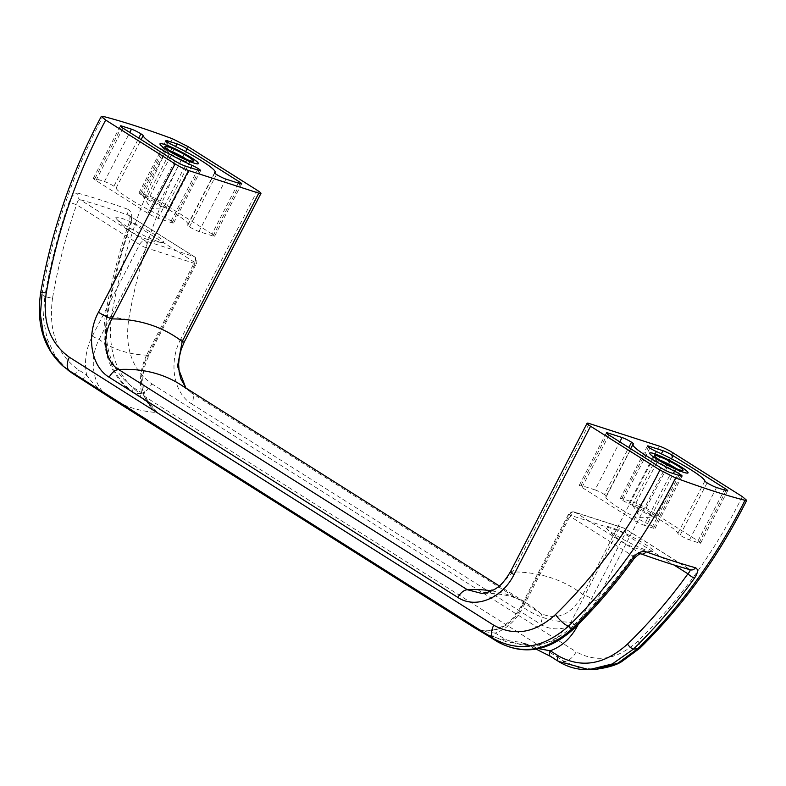 <?xml version="1.0" encoding="UTF-8"?>
<svg xmlns="http://www.w3.org/2000/svg" width="786" height="786" viewBox="0 0 786 786"><rect width="100%" height="100%" fill="white"/><g stroke="black" fill="none" stroke-linecap="round" stroke-linejoin="round"><path stroke-width="0.59" stroke-dasharray="3.93 2.95" d="M198.318 163.675L198.337 163.626A21.586 2.594 -152.7 0 1 198.318 163.675A21.586 2.594 -152.7 0 1 193.975 163.144A21.586 2.594 -152.7 0 1 172.095 152.916A21.586 2.594 -152.7 0 1 159.951 143.877A21.586 2.594 -152.7 0 1 159.971 143.848M214.716 173.077L188.1 224.658A40.469 4.863 27.3 0 1 187.628 225.022A7.555 0.904 27.3 0 0 187.549 225.091A7.555 0.904 27.3 0 0 189.485 226.849A7.555 0.904 27.3 0 0 198.956 231.506L212.996 236.036A8.096 0.973 27.3 0 0 214.627 236.232A8.096 0.973 27.3 0 0 212.014 234.002L238.276 183.109M635.108 504.956A13.264 1.592 -152.7 0 1 648.558 511.244A13.264 1.592 -152.7 0 1 656.015 516.805A13.264 1.592 -152.7 0 1 655.622 516.962A13.264 1.592 -152.7 0 1 653.343 516.481A13.264 1.592 -152.7 0 1 641.032 510.821A13.264 1.592 -152.7 0 1 632.534 505.044A13.264 1.592 -152.7 0 1 632.435 504.632A13.264 1.592 -152.7 0 1 635.108 504.956M676.481 468.682A13.264 1.592 -152.7 0 1 679.409 471.472A13.264 1.592 -152.7 0 1 679.242 471.6A13.264 1.592 -152.7 0 1 676.746 471.148A13.264 1.592 -152.7 0 1 663.964 465.233A13.264 1.592 -152.7 0 1 655.829 459.515A13.264 1.592 -152.7 0 1 655.838 459.299A13.264 1.592 -152.7 0 1 658.501 459.623A13.264 1.592 -152.7 0 1 659.798 460.075M145.39 195.734A13.264 1.592 -152.7 0 1 158.841 202.012A13.264 1.592 -152.7 0 1 166.298 207.573A13.264 1.592 -152.7 0 1 165.905 207.73A13.264 1.592 -152.7 0 1 163.626 207.249A13.264 1.592 -152.7 0 1 151.315 201.589A13.264 1.592 -152.7 0 1 142.816 195.812A13.264 1.592 -152.7 0 1 142.718 195.4A13.264 1.592 -152.7 0 1 145.39 195.734M688.035 472.907L688.055 472.858A21.586 2.594 -152.7 0 1 688.035 472.907A21.586 2.594 -152.7 0 1 683.692 472.376A21.586 2.594 -152.7 0 1 661.812 462.148A21.586 2.594 -152.7 0 1 649.668 453.109A21.586 2.594 -152.7 0 1 649.688 453.08L649.668 453.109M648.116 550.839A26.979 3.242 27.3 0 0 652.066 551.801A26.979 3.242 27.3 0 0 631.05 536.248A26.979 3.242 27.3 0 0 606.193 528.123A26.979 3.242 27.3 0 0 624.153 539.923A26.979 3.242 27.3 0 0 648.116 550.839M678.917 475.363L652.596 526.355A7.555 0.904 27.3 0 1 655.033 528.438A7.555 0.904 27.3 0 1 653.52 528.251L644.058 525.205L671.087 472.838M147.287 353.808L194.545 262.259L131.527 222.467C132.009 219.029 131.105 216.671 128.806 215.384A5.394 3.989 109.7 0 1 127.568 209.145C131.606 211.316 132.726 215.639 130.928 222.124L131.527 222.467C120.956 252.984 112.958 284.07 107.515 315.726C103.074 347.962 111.759 371.945 133.571 387.675L141.549 392.715L151.551 407.138L157.121 412.552C140.723 402.825 136.656 375.246 147.945 355.164A5.394 0.648 -152.7 0 0 149.035 355.301A5.394 0.648 -152.7 0 0 147.287 353.808C140.92 366.473 139.014 379.442 141.549 392.715A5.394 3.144 122.3 0 0 141.726 398.256A5.394 3.144 122.3 0 0 142.826 398.561C149.723 403.719 154.488 408.386 157.121 412.552A269.814 157.062 -57.7 0 1 110.462 397.893M172.419 138.758C142.718 194.623 122.38 253.829 111.425 316.355C107.25 350.978 116.75 376.69 139.947 393.511A13.49 7.85 -57.7 0 0 151.796 383.823C132.323 369.744 124.63 348.306 128.698 319.509A13.49 1.385 9.9 0 1 111.425 316.355L106.65 316.434C102.151 351.096 111.553 376.789 134.848 393.521L139.947 393.511L564.319 661.478L559.524 661.684L551.546 656.644L520.705 642.133L533.89 646.387L554.71 640.403L570.882 622.227A5.394 0.648 -152.7 0 1 577.268 625.322M121.299 218.184A26.979 3.242 -152.7 0 1 151.836 232.813A26.979 3.242 -152.7 0 1 162.358 242.569A26.979 3.242 -152.7 0 1 138.356 232.774A26.979 3.242 -152.7 0 1 116.475 218.891A26.979 3.242 -152.7 0 1 121.299 218.184M151.796 383.823L576.158 651.79A13.49 7.85 -57.7 0 1 564.319 661.478L579.528 667.943L596.083 669.269M68.038 370.245L55.442 356.49L47.062 338.727L43.427 318.232L44.792 296.489A5.394 0.56 -170.3 0 0 52.574 298.012C58.007 266.346 66.014 235.26 76.576 204.743L69.08 202.169C58.39 233.039 50.294 264.479 44.792 296.489L42.012 293.964A13.49 1.385 9.9 0 1 40.617 293.07M489.55 636.748A5.394 3.144 122.3 0 0 495.327 633.074C486.652 632.416 479.146 630.284 472.818 626.688C488.725 637.367 512.226 627.297 522.042 606.478A5.394 0.648 27.3 0 0 520.961 606.34A5.394 0.648 27.3 0 0 522.7 607.833L569.948 516.284A5.394 0.648 -152.7 0 1 568.209 514.791A5.394 0.648 -152.7 0 1 569.3 514.928L618.14 530.678A5.394 0.648 -152.7 0 1 624.899 534.008L673.897 564.947M550.446 656.349A5.394 3.144 122.3 0 0 551.546 656.644M538.607 648.637L525.058 644.245L520.705 642.133A269.814 157.062 122.3 0 1 474.037 627.464M80.82 378.656A5.394 3.144 122.3 0 0 86.607 374.991C92.65 383.627 100.195 391.006 109.244 397.107C92.836 387.38 88.425 359.683 99.105 339.414L146.363 247.865A5.394 0.648 -152.7 0 1 139.594 244.534L76.576 204.743C77.372 201.403 78.502 199.693 79.966 199.624A410.007 49.253 -152.7 0 1 128.806 215.384L193.946 256.511L145.105 240.762L79.966 199.624A5.394 4.647 -74.5 0 1 78.089 193.189C74.591 192.904 71.585 195.901 69.08 202.169M142.826 398.561L134.848 393.521A5.394 3.144 -57.7 0 1 133.748 393.226L141.726 398.256C146.412 401.548 149.684 404.505 151.551 407.138C140.743 391.507 139.908 374.224 149.035 355.301L196.284 263.752A5.394 0.648 -152.7 0 1 195.203 263.615L146.363 247.865A5.394 4.343 107.9 0 0 145.105 240.762A5.394 3.144 -57.7 0 0 139.594 244.534L92.345 336.084C85.979 348.748 84.063 361.717 86.607 374.991L78.629 369.951C56.857 354.348 48.172 330.366 52.574 298.012M92.345 336.084A5.394 0.648 27.3 0 0 99.105 339.414A226.643 131.93 -57.7 0 0 147.945 355.164L195.203 263.615A5.394 4.343 -72.1 0 0 193.946 256.511A5.394 3.144 -57.7 0 1 194.368 256.708A5.394 3.144 -57.7 0 1 194.545 262.259A5.394 0.648 -152.7 0 1 196.284 263.752A5.394 5.394 0 0 0 194.368 256.708L128.806 215.384M491.574 590.856A269.814 157.062 -57.7 0 1 528.683 604.473C516.53 596.486 500.859 592.801 481.651 593.401L499.1 587.122L512.659 571.913A307.591 179.051 -57.7 0 1 582.868 594.56C571.628 614.711 557.5 620.96 540.463 613.316A269.814 157.062 -57.7 0 0 528.683 604.473L499.267 585.904M130.928 222.124C120.238 252.974 112.152 284.414 106.65 316.434A5.394 0.56 9.7 0 1 105.245 315.805A5.394 0.56 9.7 0 1 107.515 315.726M742.338 496.614C714.582 552.018 679.792 600.17 637.977 641.091A13.49 4.392 -134.3 0 1 639.765 648.283M128.698 319.509C139.289 258.879 159.096 201.255 188.119 146.658M634.302 558.237A5.394 1.189 35.7 0 0 632.966 556.075C614.583 581.66 594.452 605.082 572.562 626.354A5.394 1.769 -134.2 0 1 573.279 629.242M572.562 626.354C549.728 646.976 526.649 650.896 503.305 638.114L495.327 633.074C506.95 628.751 516.078 620.331 522.7 607.833M578.3 624.29L624.899 534.008A5.394 3.144 122.3 0 0 624.732 528.457L690.462 569.83A5.394 4.647 105.5 0 1 689.44 569.388L689.921 569.683M42.012 293.964C52.898 231.703 73.245 172.507 103.035 116.377M257.474 190.448L180.878 338.845A10.788 1.297 -152.7 0 1 184.366 341.822M510.487 571.648A10.788 1.297 -152.7 0 1 512.659 571.913L589.254 423.526M180.878 338.845C168.548 361.58 173.117 392.813 191.597 403.847A10.788 6.278 122.3 0 0 191.725 393.098L185.86 387.999M622.807 500.476A7.555 0.904 27.3 0 0 628.947 503.688A40.469 4.863 27.3 0 1 677.856 533.37A7.555 0.904 27.3 0 0 680.067 535.217A7.555 0.904 27.3 0 0 689.538 539.874L699 542.93A8.096 0.973 27.3 0 0 700.631 543.126A8.096 0.973 27.3 0 0 698.017 540.886L646.072 508.09A8.096 0.973 27.3 0 0 635.933 503.099L621.893 498.57A7.555 0.904 27.3 0 0 620.37 498.383A7.555 0.904 27.3 0 0 622.807 500.476L649.835 448.108M113.911 186.203A7.555 0.904 27.3 0 0 104.44 181.546L94.978 178.491A8.096 0.973 27.3 0 0 93.347 178.294A8.096 0.973 27.3 0 0 95.961 180.525L147.906 213.32A8.096 0.973 27.3 0 0 158.045 218.311L172.095 222.841A7.555 0.904 27.3 0 0 173.608 223.028A7.555 0.904 27.3 0 0 171.171 220.945A7.555 0.904 27.3 0 0 165.031 217.732A40.469 4.863 27.3 0 1 116.122 188.041A7.555 0.904 27.3 0 0 113.911 186.203L138.739 138.1M191.597 403.847L540.336 624.055C558.217 636.002 584.922 624.615 596.397 601.221A10.788 1.297 27.3 0 0 582.868 594.56L659.464 446.173M171.171 220.945L197.492 169.953M189.485 226.849L216.514 174.482M168.175 142.551L141.146 194.918A7.555 0.904 27.3 0 0 146.481 197.836L173.51 145.469M212.014 234.002L160.069 201.206A8.096 0.973 27.3 0 0 149.929 196.215L140.458 193.16A7.555 0.904 27.3 0 0 138.935 192.973A7.555 0.904 27.3 0 0 141.146 194.918M630.677 448.737L605.888 496.762A40.469 4.863 27.3 0 1 606.35 496.398A7.555 0.904 27.3 0 0 606.438 496.33A7.555 0.904 27.3 0 0 604.493 494.561L628.771 447.529M604.493 494.561A7.555 0.904 27.3 0 0 595.031 489.904L619.82 441.879M652.596 526.355A7.555 0.904 27.3 0 0 647.507 523.584L673.327 473.565M680.067 535.217L707.095 482.85M595.031 489.904L580.982 485.375A8.096 0.973 27.3 0 0 579.361 485.178A8.096 0.973 27.3 0 0 581.974 487.418L633.909 520.214A8.096 0.973 27.3 0 0 644.058 525.205M188.1 224.658A40.469 4.863 27.3 0 0 146.481 197.836M473.025 626.815C480.993 631.522 489.423 632.032 498.304 628.319C507.736 624.31 515.292 616.981 520.961 606.34L568.209 514.791A5.394 5.394 0 0 1 574.664 512.128L623.504 527.887A5.394 5.394 0 0 1 624.732 528.457A5.394 3.144 122.3 0 0 624.3 528.261A5.394 4.343 -72.1 0 0 623.504 527.887A5.394 4.343 -72.1 0 0 618.14 530.678L570.882 622.227A226.643 131.93 122.3 0 1 522.042 606.478L569.3 514.928A5.394 4.343 107.9 0 1 574.664 512.128A5.394 4.343 107.9 0 1 575.46 512.511L624.3 528.261L689.44 569.388A410.007 49.253 -152.7 0 1 640.6 553.639L575.46 512.511A5.394 3.144 122.3 0 0 569.948 516.284L632.966 556.075C635.432 553.796 637.977 552.98 640.6 553.639A5.394 3.989 -70.3 0 0 641.238 553.963L641.238 553.963M186.763 159.46A13.264 1.592 -152.7 0 1 189.691 162.24A13.264 1.592 -152.7 0 1 189.524 162.368A13.264 1.592 -152.7 0 1 187.029 161.916A13.264 1.592 -152.7 0 1 174.256 156.001A13.264 1.592 -152.7 0 1 166.111 150.283A13.264 1.592 -152.7 0 1 166.121 150.067A13.264 1.592 -152.7 0 1 168.784 150.391A13.264 1.592 -152.7 0 1 170.09 150.853M605.888 496.762A40.469 4.863 27.3 0 0 647.507 523.584M212.996 236.036L240.025 183.669M185.977 388.068L188.512 390.691L179.945 384.266A269.814 157.062 122.3 0 1 191.725 393.098L540.463 613.316A10.788 6.278 122.3 0 1 540.336 624.055M653.52 528.251L680.548 475.894M129.346 215.649L129.366 215.659C130.073 215.678 130.122 217.693 129.484 221.681C118.814 252.483 110.738 283.854 105.245 315.805C100.441 350.173 109.942 375.983 133.748 393.226A5.394 3.144 -57.7 0 1 133.571 387.675M637.977 641.091C617.521 659.621 596.908 663.188 576.158 651.79M672.983 452.824L596.397 601.221M558.424 661.39A5.394 3.144 122.3 0 0 559.524 661.684M497.371 641.69A5.394 3.144 122.3 0 0 503.305 638.114M621.893 498.57L648.43 447.155M104.44 181.546L129.778 132.451M116.122 188.041L141.116 139.613M172.095 222.841L199.113 170.483M165.031 217.732L190.802 167.801M198.956 231.506L225.985 179.139M187.628 225.022L214.568 172.832M140.458 193.16L166.996 141.735M606.35 496.398L633.378 444.031M689.538 539.874L716.567 487.507M677.856 533.37L704.885 481.012M628.947 503.688L655.976 451.321M149.929 196.215L175.592 146.481M160.069 201.206L185.653 151.649M633.909 520.214L660.938 467.847M581.974 487.418L609.003 435.051M580.982 485.375L607.49 434.029M698.017 540.886L724.279 489.992M699 542.93L726.028 490.562M635.933 503.099L661.37 453.817M646.072 508.09L671.499 458.837M95.961 180.525L122.989 128.157M94.978 178.491L121.486 127.136M158.045 218.311L185.074 165.954M147.906 213.32L174.934 160.963M127.568 209.145A415.342 49.901 27.3 0 0 78.089 193.189M72.852 373.615A5.394 3.144 122.3 0 0 78.629 369.951M214.627 236.232L241.656 183.875M632.534 505.044L640.6 517.748L655.622 516.962M679.242 471.6L682.828 470.48M655.829 459.515L654.659 455.939M656.015 516.805L679.409 471.472M632.435 504.632L655.838 459.299M166.298 207.573L189.691 162.24M142.718 195.4L166.121 150.067M536.121 649.128L525.058 644.245L533.89 646.387L506.233 641.74L480.531 631.296M620.37 498.383L647.399 446.016M173.608 223.028L200.636 170.66M187.549 225.091L214.578 172.724M138.935 192.973L165.964 140.606M606.438 496.33L633.467 443.962M655.033 528.438L682.061 476.07M579.361 485.178L606.389 432.811M700.631 543.126L727.659 490.759M93.347 178.294L120.376 125.927M606.193 528.123A70.347 70.347 0 0 0 652.066 551.801M116.475 218.891A70.151 70.151 0 0 0 162.358 242.569M189.524 162.368L193.11 161.248M166.111 150.283L164.942 146.717M142.816 195.812L150.883 208.516L165.905 207.73"/><path stroke-width="1.18" d="M164.323 144.359A21.586 2.594 -152.7 0 1 186.203 154.587A21.586 2.594 -152.7 0 1 198.337 163.626A21.586 2.594 -152.7 0 1 177.97 156.031A21.586 2.594 -152.7 0 1 159.98 143.828A21.586 2.594 -152.7 0 1 164.323 144.359M159.971 143.848A21.586 2.594 -152.7 0 1 164.294 144.408A21.586 2.594 -152.7 0 1 186.086 154.587A21.586 2.594 -152.7 0 1 198.327 163.655M239.042 181.635A8.096 0.973 -152.7 0 1 241.656 183.875A8.096 0.973 -152.7 0 1 240.025 183.669L225.985 179.139A7.555 0.904 -152.7 0 1 216.514 174.482A7.555 0.904 -152.7 0 1 214.578 172.724A7.555 0.904 -152.7 0 1 214.657 172.655A40.469 4.863 27.3 0 0 215.128 172.291A40.469 4.863 27.3 0 0 173.51 145.469A7.555 0.904 -152.7 0 1 168.175 142.551A7.555 0.904 -152.7 0 1 165.964 140.606A7.555 0.904 -152.7 0 1 167.487 140.792L176.958 143.848A8.096 0.973 -152.7 0 1 187.097 148.839L239.042 181.635L238.276 183.109M659.798 460.075A13.264 1.592 -152.7 0 1 676.481 468.682M657.872 456.077A15.966 1.916 -152.7 0 1 674.85 464.094A15.966 1.916 -152.7 0 1 682.828 470.48A15.966 1.916 -152.7 0 1 667.972 464.713A15.966 1.916 -152.7 0 1 654.659 455.939A15.966 1.916 -152.7 0 1 657.872 456.077M654.011 453.63A21.586 2.594 -152.7 0 1 675.803 463.809A21.586 2.594 -152.7 0 1 688.045 472.877A21.586 2.594 27.3 0 0 670.065 460.655A21.586 2.594 27.3 0 0 649.698 453.06A21.586 2.594 -152.7 0 1 654.011 453.63M649.698 453.06A21.586 2.594 27.3 0 0 661.832 462.099A21.586 2.594 27.3 0 0 683.712 472.327A21.586 2.594 27.3 0 0 688.055 472.858M680.548 475.894L671.087 472.838A8.096 0.973 -152.7 0 1 660.938 467.847L609.003 435.051A8.096 0.973 -152.7 0 1 606.389 432.811A8.096 0.973 -152.7 0 1 608.01 433.007L622.05 437.537A7.555 0.904 -152.7 0 1 631.522 442.204A7.555 0.904 -152.7 0 1 633.467 443.962A7.555 0.904 -152.7 0 1 633.378 444.031A40.469 4.863 27.3 0 0 632.917 444.395A40.469 4.863 27.3 0 0 674.535 471.217A7.555 0.904 -152.7 0 1 679.625 473.987A7.555 0.904 -152.7 0 1 682.061 476.07A7.555 0.904 -152.7 0 1 680.548 475.894M68.038 370.245L72.548 373.429A5.394 3.144 122.3 0 0 72.695 373.527L62.595 365.736L72.548 373.429L109.067 396.989M473.28 626.973L489.393 636.66A5.394 3.144 122.3 0 1 489.246 636.552L472.818 626.688A269.814 157.062 122.3 0 0 474.037 627.464L110.462 397.893A269.814 157.062 -57.7 0 1 109.244 397.107L110.462 397.893M489.246 636.552L497.224 641.592L493.628 638.674A13.49 7.85 -57.7 0 1 493.736 625.204C514.496 636.601 535.099 633.035 555.555 614.505C597.37 573.593 632.16 525.431 659.916 470.028L675.616 477.927C647.222 534.627 611.469 584.086 568.357 626.324L571.628 629.154C593.764 607.627 614.121 583.939 632.71 558.08A5.394 1.189 35.7 0 0 634.302 558.237C615.733 584.077 595.385 607.745 573.279 629.242A5.394 1.769 -134.2 0 1 571.628 629.154C546.889 651.142 522.091 655.288 497.224 641.592A5.394 3.144 122.3 0 0 497.371 641.69L489.393 636.66A5.394 3.144 122.3 0 0 489.55 636.748M555.555 614.505A13.49 4.392 -134.3 0 0 568.357 626.324C543.273 648.175 518.357 652.292 493.628 638.674L69.256 370.707A13.49 7.85 -57.7 0 1 69.374 357.237C49.901 343.158 42.208 321.72 46.276 292.923C56.867 232.292 76.674 174.679 105.697 120.071L175.052 163.861A10.788 1.297 -152.7 0 0 188.571 170.513L258.781 193.16A10.788 1.297 -152.7 0 0 260.952 193.425A10.788 1.297 -152.7 0 0 257.474 190.448L188.119 146.658L172.419 138.758A420.913 50.569 -152.7 0 0 103.035 116.377L101.335 116.338L105.697 120.071M627.513 644.078A5.394 1.769 45.8 0 0 633.477 649.098L612.294 663.964L589.058 669.662C577.975 669.977 567.767 667.216 558.424 661.39A5.394 3.144 122.3 0 1 558.257 655.838C581.473 668.64 604.562 664.72 627.513 644.078C649.393 622.807 669.534 599.374 687.917 573.8A5.394 1.189 35.7 0 0 694.559 578.024C675.96 603.894 655.603 627.592 633.477 649.098L637.76 648.705C680.705 606.684 716.449 557.225 745 500.309A420.913 50.569 -152.7 0 1 675.616 477.927M745 500.309L746.7 500.338C718.424 556.802 682.788 606.114 639.765 648.283L621.755 661.586C616.411 665.064 607.863 667.628 596.102 669.269L589.058 669.662L559.524 661.684M596.102 669.269L617.963 663.109L637.76 648.705A13.49 4.392 -134.3 0 0 639.765 648.283M46.276 292.923A13.49 1.385 9.9 0 0 40.617 293.07C36.235 323.793 43.554 348.011 62.595 365.736L51.031 351.951L43.456 334.512L40.4 314.705L42.012 293.964M577.268 625.322A5.394 0.648 -152.7 0 1 577.651 625.558C571.029 638.055 561.902 646.475 550.279 650.798A5.394 3.144 122.3 0 0 550.446 656.349L536.121 649.128M558.257 655.838L550.279 650.798L538.607 648.637M108.989 396.94L72.695 373.527A5.394 3.144 122.3 0 0 72.852 373.615M659.916 470.028L590.561 426.238L513.975 574.635C502.509 598.038 475.795 609.415 457.914 597.468L109.175 377.26C90.695 366.227 86.126 334.993 98.456 312.258A10.788 1.297 27.3 0 0 111.985 318.91C101.748 336.447 104.066 360.774 118.588 369.508L467.326 589.726L481.651 593.401C496.143 591.612 503.04 584.086 510.487 571.648L587.083 423.261A10.788 1.297 -152.7 0 1 589.254 423.526L659.464 446.173A10.788 1.297 -152.7 0 1 672.983 452.824L742.338 496.614L746.7 500.338M694.559 578.024C698.076 572.621 698.39 569.192 695.492 567.757A5.394 4.647 105.5 0 1 690.462 569.83C676.117 565.851 659.709 560.565 641.238 553.963L641.248 553.963A5.394 3.989 -70.3 0 0 646.013 551.801C641.366 550.819 636.925 552.902 632.71 558.08M689.44 569.388C690.589 569.948 690.079 571.422 687.917 573.8L673.897 564.947M590.561 426.238A10.788 1.297 -152.7 0 1 587.083 423.261M704.885 481.012A40.469 4.863 27.3 0 0 655.976 451.321A7.555 0.904 -152.7 0 1 649.835 448.108A7.555 0.904 -152.7 0 1 647.399 446.016A7.555 0.904 -152.7 0 1 648.922 446.202L662.962 450.732A8.096 0.973 -152.7 0 1 673.101 455.723L725.046 488.519A8.096 0.973 -152.7 0 1 727.659 490.759A8.096 0.973 -152.7 0 1 726.028 490.562L716.567 487.507A7.555 0.904 -152.7 0 1 707.095 482.85A7.555 0.904 -152.7 0 1 704.885 481.012M143.15 135.673A40.469 4.863 27.3 0 0 192.059 165.365A7.555 0.904 -152.7 0 1 198.2 168.577A7.555 0.904 -152.7 0 1 200.636 170.66A7.555 0.904 -152.7 0 1 199.113 170.483L185.074 165.954A8.096 0.973 -152.7 0 1 174.934 160.963L122.989 128.157A8.096 0.973 -152.7 0 1 120.376 125.927A8.096 0.973 -152.7 0 1 122.007 126.124L131.468 129.179A7.555 0.904 -152.7 0 1 140.94 133.836A7.555 0.904 -152.7 0 1 143.15 135.673L141.116 139.613M260.952 193.425L184.366 341.822A10.788 1.297 -152.7 0 1 182.195 341.556L258.781 193.16M513.975 574.635A10.788 1.297 -152.7 0 1 510.487 571.648M185.86 387.999L177.528 366.296L182.195 341.556A307.591 179.051 122.3 0 0 111.985 318.91L188.571 170.513M138.739 138.1L140.94 133.836M197.492 169.953L198.2 168.577M628.771 447.529L631.522 442.204M678.917 475.363L679.625 473.987M170.09 150.853A13.264 1.592 -152.7 0 1 186.763 159.46M190.114 160.708A15.966 1.916 -152.7 0 1 174.738 153.594A15.966 1.916 -152.7 0 1 164.942 146.717A15.966 1.916 -152.7 0 1 180.014 152.071A15.966 1.916 -152.7 0 1 193.11 161.248A15.966 1.916 -152.7 0 1 190.114 160.708M457.914 597.468A10.788 6.278 -57.7 0 1 467.326 589.726A269.814 157.062 -57.7 0 1 491.574 590.856M499.267 585.904L179.945 384.266A269.814 157.062 122.3 0 0 118.588 369.508A10.788 6.278 -57.7 0 0 109.175 377.26M646.013 551.801A415.342 49.901 27.3 0 0 695.492 567.757M577.651 625.558L578.3 624.29M98.456 312.258L175.052 163.861M493.736 625.204L69.374 357.237M648.43 447.155L648.922 446.202M129.778 132.451L131.468 129.179M190.802 167.801L192.059 165.365M166.996 141.735L167.487 140.792M619.82 441.879L622.05 437.537M673.327 473.565L674.535 471.217M175.592 146.481L176.958 143.848M185.653 151.649L187.097 148.839M607.49 434.029L608.01 433.007M724.279 489.992L725.046 488.519M661.37 453.817L662.962 450.732M671.499 458.837L673.101 455.723M121.486 127.136L122.007 126.124M474.037 627.464L480.531 631.296M558.424 661.39L550.446 656.349M573.279 629.242C548.559 651.584 523.26 655.74 497.371 641.69M40.617 293.07C51.532 230.858 71.781 171.947 101.335 116.338M184.366 341.822L181.242 349.23L179.336 356.883L178.628 364.262L179.149 371.994L180.908 378.99L185.977 388.068M641.248 553.963C640.335 553.305 638.016 554.729 634.302 558.237M215.128 172.291L214.716 173.077M632.917 444.395L630.677 448.737"/></g></svg>
